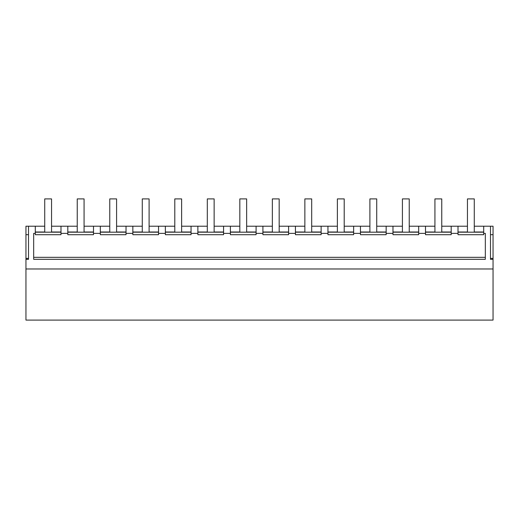 <?xml version="1.0" encoding="UTF-8"?>
<svg xmlns="http://www.w3.org/2000/svg" width="519" height="519" viewBox="0 0 519 519"><rect width="100%" height="100%" fill="white"/><g stroke="black" fill="none" stroke-linecap="round" stroke-linejoin="round"><path stroke-width="0.78" d="M25.95 268.972L493.05 268.972L493.05 320.093L25.95 320.093L25.95 226.213L44.725 226.213M51.556 226.213L77.24 226.213M84.072 226.213L109.762 226.213M116.587 226.213L142.277 226.213M149.102 226.213L174.793 226.213M181.624 226.213L207.308 226.213M214.139 226.213L239.83 226.213M246.655 226.213L272.345 226.213M279.17 226.213L304.861 226.213M311.692 226.213L337.376 226.213M344.207 226.213L369.898 226.213M376.723 226.213L402.413 226.213M409.238 226.213L434.928 226.213M441.76 226.213L467.444 226.213M474.275 226.213L493.05 226.213L493.05 234.672L490.487 234.672M35.292 226.213L35.292 233.368L33.677 233.368L33.677 259.312L485.323 259.312L485.323 233.368L483.708 233.368L483.708 226.213L483.708 231.999L474.275 231.999M25.95 259.318L28.513 259.318L28.513 226.213M493.05 268.972L493.05 259.318L490.487 259.318L490.487 226.213M28.513 259.318L28.513 258.41L25.95 258.41M25.95 234.672L28.513 234.672M60.989 226.213L60.989 233.368L67.807 233.368L67.807 226.213M67.807 233.368L67.807 234.705L93.504 234.705L93.504 226.213M93.504 233.368L100.323 233.368L100.323 226.213M100.323 233.368L100.323 234.705L126.026 234.705L126.026 226.213M126.026 233.368L132.845 233.368L132.845 226.213M132.845 233.368L132.845 234.705L158.542 234.705L158.542 226.213M158.542 233.368L165.36 233.368L165.36 226.213M165.36 233.368L165.36 234.705L191.057 234.705L191.057 226.213M191.057 233.368L197.875 233.368L197.875 226.213M197.875 233.368L197.875 234.705L223.572 234.705L223.572 226.213M223.572 233.368L230.391 233.368L230.391 226.213M230.391 233.368L230.391 234.705L256.088 234.705L256.088 226.213M256.088 233.368L262.912 233.368L262.912 226.213M262.912 233.368L262.912 234.705L288.609 234.705L288.609 226.213M288.609 233.368L295.428 233.368L295.428 226.213M295.428 233.368L295.428 234.705L321.125 234.705L321.125 226.213M321.125 233.368L327.943 233.368L327.943 226.213M327.943 233.368L327.943 234.705L353.64 234.705L353.64 226.213M353.64 233.368L360.458 233.368L360.458 226.213M360.458 233.368L360.458 234.705L386.155 234.705L386.155 226.213M386.155 233.368L392.974 233.368L392.974 226.213M392.974 233.368L392.974 234.705L418.677 234.705L418.677 226.213M418.677 233.368L425.496 233.368L425.496 226.213M425.496 233.368L425.496 234.705L451.193 234.705L451.193 226.213M451.193 233.368L458.011 233.368L458.011 226.213M458.011 233.368L458.011 234.705L483.708 234.705L483.708 233.368M490.487 259.318L490.487 258.41L493.05 258.41L493.05 259.318M493.05 234.672L493.05 258.41M35.292 233.368L35.292 234.705L60.989 234.705L60.989 233.368M485.323 259.312L485.323 257.333L33.677 257.333L33.677 259.312M67.807 232.188L93.504 232.188M67.807 231.999L77.24 231.999M84.072 231.999L93.504 231.999M100.323 232.188L126.026 232.188M100.323 231.999L109.762 231.999M116.587 231.999L126.026 231.999M132.845 232.188L158.542 232.188M132.845 231.999L142.277 231.999M149.102 231.999L158.542 231.999M165.36 232.188L191.057 232.188M165.36 231.999L174.793 231.999M181.624 231.999L191.057 231.999M197.875 232.188L223.572 232.188M197.875 231.999L207.308 231.999M214.139 231.999L223.572 231.999M230.391 232.188L256.088 232.188M230.391 231.999L239.83 231.999M246.655 231.999L256.088 231.999M262.912 232.188L288.609 232.188M262.912 231.999L272.345 231.999M279.17 231.999L288.609 231.999M295.428 232.188L321.125 232.188M295.428 231.999L304.861 231.999M311.692 231.999L321.125 231.999M327.943 232.188L353.64 232.188M327.943 231.999L337.376 231.999M344.207 231.999L353.64 231.999M360.458 232.188L386.155 232.188M360.458 231.999L369.898 231.999M376.723 231.999L386.155 231.999M392.974 232.188L418.677 232.188M392.974 231.999L402.413 231.999M409.238 231.999L418.677 231.999M425.496 232.188L451.193 232.188M425.496 231.999L434.928 231.999M441.76 231.999L451.193 231.999M458.011 232.188L483.708 232.188M458.011 231.999L467.444 231.999M35.292 232.188L60.989 232.188M35.292 231.999L44.725 231.999M51.556 231.999L60.989 231.999M44.725 232.188L44.725 198.907L51.556 198.907L51.556 232.188M77.24 232.188L77.24 198.907L84.072 198.907L84.072 232.188M109.762 232.188L109.762 198.907L116.587 198.907L116.587 232.188M142.277 232.188L142.277 198.907L149.102 198.907L149.102 232.188M174.793 232.188L174.793 198.907L181.624 198.907L181.624 232.188M207.308 232.188L207.308 198.907L214.139 198.907L214.139 232.188M239.83 232.188L239.83 198.907L246.655 198.907L246.655 232.188M272.345 232.188L272.345 198.907L279.17 198.907L279.17 232.188M304.861 232.188L304.861 198.907L311.692 198.907L311.692 232.188M337.376 232.188L337.376 198.907L344.207 198.907L344.207 232.188M369.898 232.188L369.898 198.907L376.723 198.907L376.723 232.188M402.413 232.188L402.413 198.907L409.238 198.907L409.238 232.188M434.928 232.188L434.928 198.907L441.76 198.907L441.76 232.188M467.444 232.188L467.444 198.907L474.275 198.907L474.275 232.188"/></g></svg>
